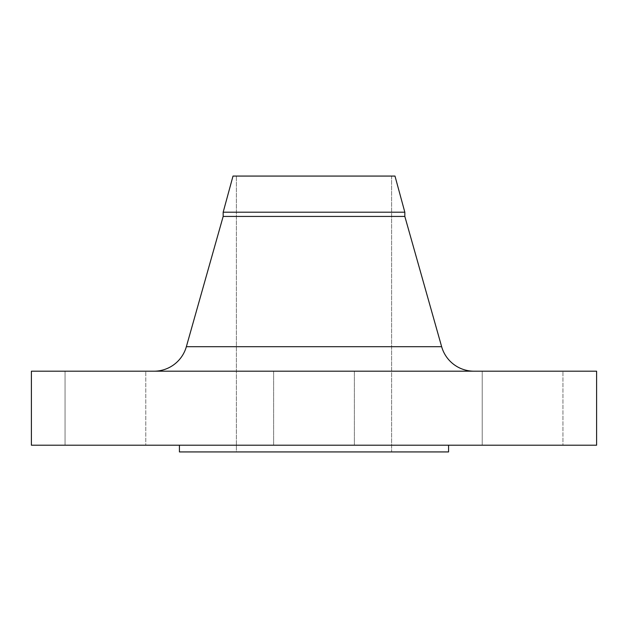 <?xml version="1.0" encoding="UTF-8"?>
<svg xmlns="http://www.w3.org/2000/svg" width="628" height="628" viewBox="0 0 628 628"><rect width="100%" height="100%" fill="white"/><g stroke="black" fill="none" stroke-linecap="round" stroke-linejoin="round"><path stroke-width="0.47" stroke-dasharray="3.14 2.35" d="M273.627 371.195L354.373 371.195L354.373 445.205L273.627 445.205L273.627 371.195L354.373 371.195L354.373 445.205L273.627 445.205L273.627 371.195L596.6 371.195L31.4 371.195L354.373 371.195L273.627 371.195L354.373 371.195L273.627 371.195L273.627 445.205L314 445.205L31.4 445.205L596.6 445.205L273.627 445.205L354.373 445.205L273.627 445.205L354.373 445.205L354.373 371.195L273.627 371.195L273.627 445.205L354.373 445.205L354.373 371.195L273.627 371.195M482.218 371.195L562.955 371.195L562.955 445.205L482.218 445.205L482.218 371.195L562.955 371.195L482.218 371.195L482.218 445.205L562.955 445.205L482.218 445.205L562.955 445.205L562.955 371.195L482.218 371.195M65.045 371.195L145.782 371.195L145.782 445.205L65.045 445.205L65.045 371.195L145.782 371.195L65.045 371.195L65.045 445.205L145.782 445.205L65.045 445.205L145.782 445.205L145.782 371.195L65.045 371.195M186.351 346.703L441.649 346.703L186.351 346.703A33.645 33.645 0 0 1 153.978 371.195L474.022 371.195L153.978 371.195M448.573 445.205L179.427 445.205L448.573 445.205M236.379 176.068L391.621 176.068L391.621 451.932L236.379 451.932L236.379 176.068L236.379 451.932L391.621 451.932L391.621 176.068L236.379 176.068M448.573 451.932L179.427 451.932L448.573 451.932M236.379 451.932L391.621 451.932L236.379 451.932M179.427 445.205L447.921 445.205L179.427 445.205M223.168 216.432L404.832 216.432L223.168 216.432M223.168 212.201L404.832 212.201L223.168 212.201M233.012 176.068L394.988 176.068L233.012 176.068M391.621 176.068L321.607 176.068L391.621 176.068"/><path stroke-width="0.94" d="M474.022 371.195A33.645 33.645 0 0 1 441.649 346.703L404.832 216.432L404.832 212.201L394.988 176.068L233.012 176.068L223.168 212.201L404.832 212.201L223.168 212.201L223.168 216.432L404.832 216.432L223.168 216.432L186.351 346.703L441.649 346.703A33.645 33.645 0 0 0 474.022 371.195M596.6 445.205L596.6 371.195L31.4 371.195L31.4 445.205L596.6 445.205L31.4 445.205L31.4 371.195L596.6 371.195L596.6 445.205M448.573 451.932L448.573 445.205L448.573 451.932L179.427 451.932L448.573 451.932M179.427 445.205L179.427 451.932L179.427 445.205M404.832 216.432L441.649 346.703L186.351 346.703L223.168 216.432L223.168 212.201L233.012 176.068L394.988 176.068L404.832 212.201L404.832 216.432M153.978 371.195A33.645 33.645 0 0 0 186.351 346.703"/></g></svg>
